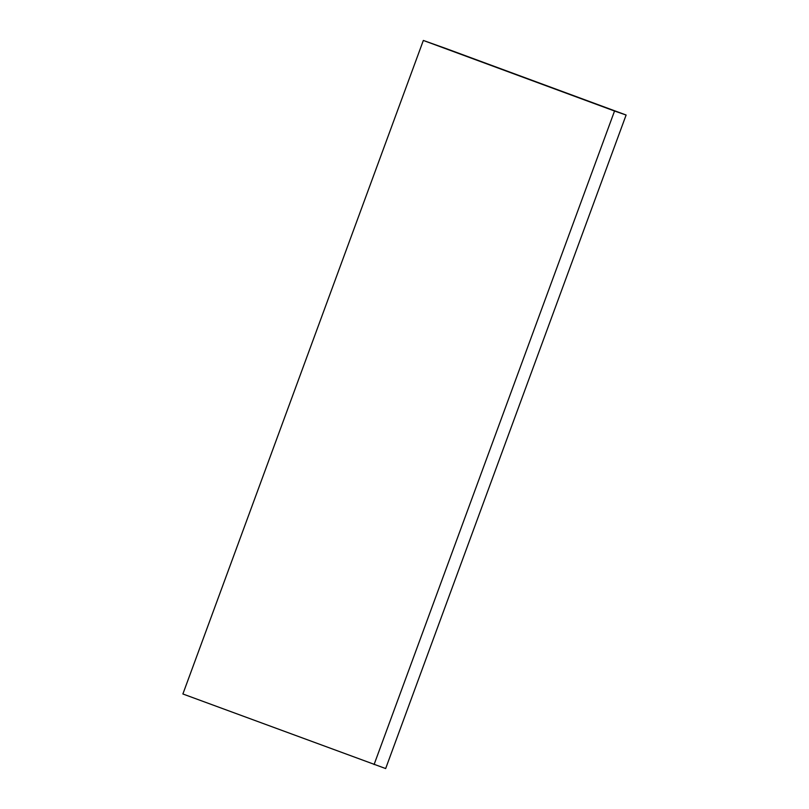 <?xml version="1.0" encoding="UTF-8"?>
<svg xmlns="http://www.w3.org/2000/svg" width="809" height="809" viewBox="0 0 809 809"><rect width="100%" height="100%" fill="white"/><g stroke="black" fill="none" stroke-linecap="round" stroke-linejoin="round"><path stroke-width="1.21" d="M445.971 48.52L423.34 40.45L182.885 693.98L385.66 768.55L626.115 115.02L445.971 48.52M423.34 40.45L614.537 111.025L374.082 764.556M614.537 111.025L626.115 115.02"/></g></svg>

